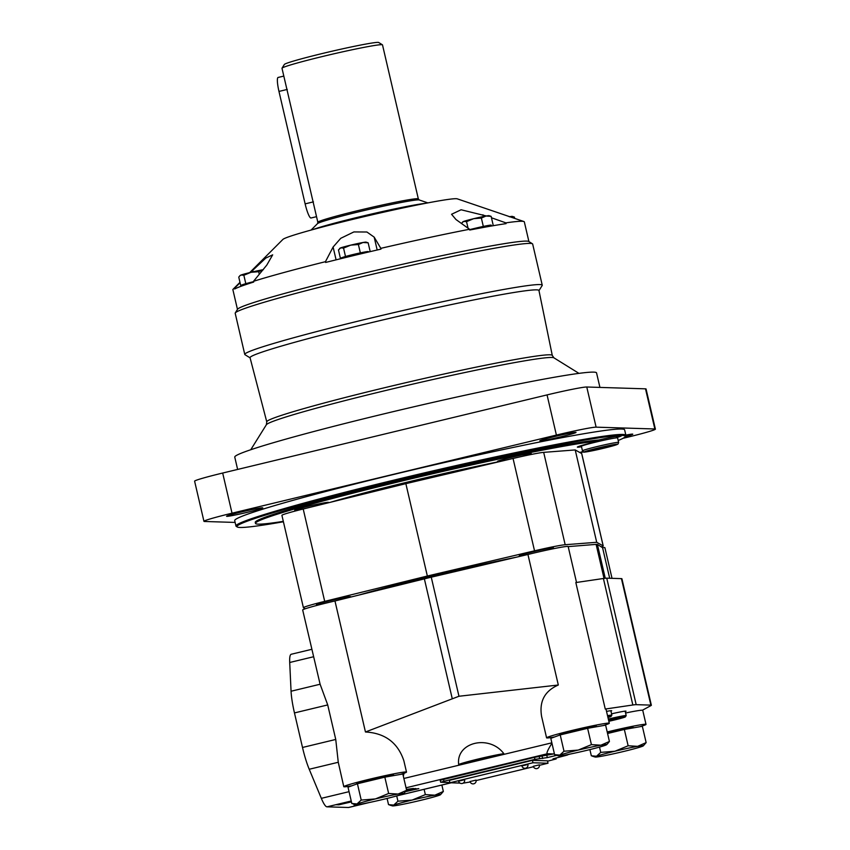 <?xml version="1.0" encoding="UTF-8"?>
<svg xmlns="http://www.w3.org/2000/svg" width="850" height="850" viewBox="0 0 850 850"><rect width="100%" height="100%" fill="white"/><g stroke="black" fill="none" stroke-linecap="round" stroke-linejoin="round"><path stroke-width="1.27" d="M357.425 783.753L348.011 787.185L351.815 803.505L357.021 803.941A24.767 1.116 -13.1 0 1 375.424 798.926L361.218 800.073L357.425 783.753L384.827 777.155L402.826 773.989L406.629 790.309L398.129 794.038L388.631 793.475L384.827 777.155M356.724 784.008L356.649 783.679A18.987 0.861 -13.1 0 1 371.843 779.28A18.987 0.861 -13.1 0 1 393.635 775.072L393.752 775.582M388.631 793.475L375.424 798.926A24.767 1.116 -13.1 0 1 398.129 794.038A24.767 1.116 -13.1 0 1 403.782 793.549L406.629 790.309M361.218 800.073L357.021 803.941A24.767 1.116 -13.1 0 0 355.693 804.737L352.92 803.898M403.782 793.549A24.767 1.116 -13.1 0 1 402.422 794.176A24.767 1.116 -13.1 0 1 384.019 799.191A24.767 1.116 -13.1 0 1 361.314 804.079A24.767 1.116 -13.1 0 1 355.693 804.737M560.214 734.91L550.811 738.342L554.604 754.662L559.81 755.097A24.767 1.116 -13.1 0 1 578.213 750.082L564.007 751.23L560.214 734.91L587.616 728.312L605.625 725.146L609.418 741.466L600.918 745.195L591.419 744.632L587.616 728.312M559.523 735.165L559.438 734.846A18.987 0.861 -13.1 0 1 574.643 730.437A18.987 0.861 -13.1 0 1 596.424 726.24L596.541 726.739M607.399 743.931L609.418 741.466M591.419 744.632L578.213 750.082A24.767 1.116 -13.1 0 1 600.918 745.195A24.767 1.116 -13.1 0 1 606.581 744.706A24.767 1.116 -13.1 0 1 605.221 745.333A24.767 1.116 -13.1 0 1 586.808 750.348A24.767 1.116 -13.1 0 1 564.113 755.236A24.767 1.116 -13.1 0 1 558.492 755.894A24.767 1.116 -13.1 0 1 559.81 755.097L564.007 751.23M646.138 742.602L637.638 746.343A24.767 1.116 -13.1 0 1 643.301 745.854L646.138 742.602L642.345 726.282L624.346 729.449L607.569 733.497M607.346 732.572A18.987 0.861 -13.1 0 1 611.362 731.574A18.987 0.861 -13.1 0 1 633.154 727.377L633.271 727.887M628.139 745.769L614.943 751.23A24.767 1.116 -13.1 0 1 637.638 746.343L628.139 745.769L624.346 729.449M600.737 752.378L596.53 756.245A24.767 1.116 -13.1 0 1 614.943 751.23L600.737 752.378L599.505 747.086M643.301 745.854A24.767 1.116 -13.1 0 1 641.941 746.47A24.767 1.116 -13.1 0 1 623.539 751.496A24.767 1.116 -13.1 0 1 600.833 756.372A24.767 1.116 -13.1 0 1 595.213 757.042A24.767 1.116 -13.1 0 1 596.53 756.245L591.334 755.809L589.889 749.604M443.349 791.446L434.849 795.186A24.767 1.116 -13.1 0 1 440.513 794.686L443.349 791.446L441.862 785.039M425.351 794.612L412.144 800.062A24.767 1.116 -13.1 0 1 434.849 795.186L425.351 794.612L424.118 789.31M397.938 801.21L393.741 805.077A24.767 1.116 -13.1 0 1 412.144 800.062L397.938 801.21L396.716 795.929M440.513 794.686A24.767 1.116 -13.1 0 1 439.152 795.313A24.767 1.116 -13.1 0 1 420.739 800.328A24.767 1.116 -13.1 0 1 398.044 805.216A24.767 1.116 -13.1 0 1 392.424 805.885A24.767 1.116 -13.1 0 1 393.741 805.077L388.535 804.653L387.09 798.437M400.318 774.424A32.194 1.456 166.9 0 0 404.069 773.234L403.314 776.05M603.107 725.581A32.194 1.456 166.9 0 0 609.291 723.244A32.194 1.456 166.9 0 0 577.607 729.119A32.194 1.456 166.9 0 0 546.582 737.832L541.609 716.476C539.091 701.484 544.659 690.986 558.312 685.015L458.968 696.256L431.258 577.182A30.951 1.403 166.9 0 0 424.373 578.882L334.964 600.971A32.194 1.456 166.9 0 0 302.674 609.981L320.11 684.239L291.061 691.231L289.712 662.49A30.951 5.185 -103.5 0 1 291.242 654.256L311.822 649.304M404.069 773.234A32.194 1.456 166.9 0 0 406.502 772.087L403.867 760.793C397.853 742.709 385.039 733.104 365.457 731.988L458.968 696.256M458.681 764.532C455.759 742.231 489.334 734.145 503.837 753.653L458.681 764.532A24.767 1.116 166.9 0 1 478.284 758.997A24.767 1.116 166.9 0 1 503.837 753.653M568.544 754.396L569.744 754.152M551.947 743.24C547.655 750.051 546.157 753.557 547.432 753.737L553.69 753.939L554.264 753.206M369.336 802.506L348.702 807.479A30.951 5.185 -103.5 0 1 348.468 807.5L326.995 806.831A30.951 5.185 -103.5 0 1 321.332 798.341L309.219 769.261A30.951 5.185 -103.5 0 1 302.504 747.469L294.461 712.927A30.951 5.185 -103.5 0 1 291.061 691.231M639.827 726.729A32.194 1.456 166.9 0 0 646.011 724.381A32.194 1.456 166.9 0 0 607.208 731.956M406.502 772.087A32.194 1.456 166.9 0 0 374.808 777.963A32.194 1.456 166.9 0 0 343.783 786.675A32.194 1.456 166.9 0 0 351.826 785.793M546.582 737.832A32.194 1.456 166.9 0 0 554.625 736.95M343.783 786.675L338.268 762.269L335.75 739.457L327.717 704.926L320.11 684.239M365.457 731.988L334.964 600.971M452.285 698.817L424.373 578.882M605.264 709.049L575.832 582.558L603.404 578.499A30.951 1.403 166.9 0 1 606.751 578.17L621.435 578.627A30.951 1.403 166.9 0 1 621.913 578.754L651.355 705.245A30.951 1.403 166.9 0 0 650.877 705.117L636.183 704.661A30.951 1.403 166.9 0 0 632.846 704.99L605.264 709.049A32.194 1.456 166.9 0 1 606.018 709.187L609.291 723.244M609.673 578.255L602.565 547.687L597.391 544.425A30.951 1.403 166.9 0 0 596.116 544.383L568.183 546.614M558.312 685.015L527.935 554.476L431.258 577.182M625.589 713.001A32.194 1.456 166.9 0 1 642.441 710.207L651.015 705.564A30.951 1.403 166.9 0 0 651.355 705.245M351.433 801.869L338.906 804.812L336.228 804.716L351.241 801.04M367.051 802.974L356.809 805.364L354.131 805.279L355.959 804.769M406.598 790.341L415.289 788.524L411.899 789.554L418.784 788.619L405.684 791.605M406.417 789.416L413.44 788.449L406.534 789.916M440.257 780.236L534.469 757.35L553.69 753.939M576.523 582.452L568.172 546.55A32.194 1.456 166.9 0 0 527.935 554.476M612.021 578.329L604.892 547.687A32.194 1.456 166.9 0 0 602.565 547.687M610.927 711.142A15.268 0.691 166.9 0 0 611.681 710.738A15.268 0.691 166.9 0 0 606.539 711.397M625.26 711.588A15.268 0.691 166.9 0 0 626.014 711.184A15.268 0.691 166.9 0 0 611.554 713.83M547.549 761.186L556.155 758.954L553.031 758.784M565.76 754.938L567.503 755.002L553.042 758.838M449.852 782.531L440.714 782.244L443.955 781.267L534.937 759.358L547.326 757.584L546.858 755.586M556.676 755.352L547.326 757.584M539.431 765.298L548.027 763.226L547.464 760.824L532.419 760.357L449.353 780.364L449.905 782.765L459.967 783.084M463.038 783.179L470.188 781.979M476.138 780.544L533.481 766.732M532.419 760.357L532.982 762.758L449.905 782.765M548.027 763.226L532.982 762.758M533.322 766.254A3.092 3.092 0 0 0 536.244 768.644A3.092 3.092 0 0 0 539.357 764.851L533.375 766.275M521.868 765.903A3.092 3.092 0 0 0 524.779 768.294A3.092 3.092 0 0 0 527.892 764.501L521.911 765.914M458.575 781.139A3.092 3.092 0 0 0 461.497 783.541A3.092 3.092 0 0 0 464.599 779.737L458.618 781.161M470.039 781.501A3.092 3.092 0 0 0 472.951 783.891A3.092 3.092 0 0 0 476.064 780.098L470.082 781.511M351.379 801.635L341.572 803.76L351.294 801.263M347.522 802.368L343.272 803.399L347.522 802.368M351.358 801.561L349.053 802.007L351.316 801.369M625.154 711.153L626.184 715.583A14.45 0.659 166.9 0 0 626.184 715.583A14.45 0.659 166.9 0 0 609.609 718.781A14.45 0.659 166.9 0 0 608.324 719.089M608.834 721.278A13.409 0.606 166.9 0 0 625.409 716.847A13.409 0.606 166.9 0 0 610.024 719.791A13.409 0.606 166.9 0 0 608.568 720.141M608.781 721.034L620.362 717.963L608.621 720.386M607.952 717.517A13.409 0.606 166.9 0 0 611.086 716.401L611.851 715.169A14.45 0.659 166.9 0 0 611.862 715.137A14.45 0.659 166.9 0 0 607.527 715.668M611.086 716.401A13.409 0.606 166.9 0 0 607.771 716.741M317.539 604.679A17.542 0.797 -13.1 0 1 316.476 604.658A17.542 0.797 -13.1 0 1 330.512 600.589A17.542 0.797 -13.1 0 1 350.646 596.7A17.542 0.797 -13.1 0 1 349.701 597.199M520.327 555.836A17.542 0.797 -13.1 0 1 519.265 555.815A17.542 0.797 -13.1 0 1 533.301 551.746A17.542 0.797 -13.1 0 1 553.435 547.867A17.542 0.797 -13.1 0 1 552.489 548.356M305.267 608.77L303.461 607.75A30.951 1.403 -13.1 0 1 303.408 607.697A30.951 1.403 -13.1 0 1 324.7 601.364L427.348 576.024L534.533 550.821A30.951 1.403 -13.1 0 1 565.176 544.722L596.711 542.289L603.171 545.902A30.951 1.403 -13.1 0 1 603.224 545.966A30.951 1.403 -13.1 0 1 601.343 546.911M303.408 607.697L281.913 515.334A30.951 1.403 -13.1 0 1 303.206 509.001L405.854 483.661L427.348 576.024M405.854 483.661L513.049 458.458A30.951 1.403 -13.1 0 1 543.681 452.359L575.216 449.937L596.711 542.289M575.216 449.937L581.676 453.539A30.951 1.403 -13.1 0 1 581.729 453.603L603.224 545.966M330.608 502.233A129.498 5.854 -13.1 0 1 408.882 481.759A129.498 5.854 -13.1 0 1 501.574 461.157M323.297 56.312A51.595 2.338 166.9 0 0 282.03 68.17A51.595 2.338 166.9 0 0 281.998 68.287L317.847 222.296A51.595 2.338 166.9 0 1 359.136 210.322A51.595 2.338 166.9 0 1 418.338 198.911L382.5 44.891A51.595 2.338 166.9 0 0 382.426 44.806A51.595 2.338 166.9 0 0 323.297 56.312M382.426 44.806L378.717 42.5A48.492 2.189 166.9 0 0 323.138 53.316A48.492 2.189 166.9 0 0 284.346 64.462L282.03 68.17M316.529 216.665L311.026 217.993A14.45 2.422 -103.5 0 1 305.129 203.873L278.97 91.428A14.45 2.422 -103.5 0 1 278.088 77.467L283.815 76.086M255.489 523.388L255.255 522.378A180.572 8.171 166.9 0 1 403.623 479.559A180.572 8.171 166.9 0 1 598.963 439.971L599.197 440.98A180.572 8.171 166.9 0 0 403.856 480.558A180.572 8.171 166.9 0 0 255.489 523.388A180.572 8.171 166.9 0 0 283.316 521.358M579.796 452.487A180.572 8.171 166.9 0 0 582.856 451.541M242.516 285.079L240.688 285.398L243.227 284.463A13.409 0.606 166.9 0 0 242.462 284.856L242.664 285.706M243.227 284.463L253.204 281.754A13.409 0.606 166.9 0 0 243.227 284.463M469.625 229.627L475.883 228.119A13.409 0.606 166.9 0 0 469.646 229.712M475.883 228.119L488.176 225.473A13.409 0.606 166.9 0 0 475.883 228.119M491.47 226.004L491.268 225.154A13.409 0.606 166.9 0 0 488.176 225.473L491.3 225.261M342.21 257.901L340.382 258.219L342.933 257.295A13.409 0.606 166.9 0 0 342.168 257.688L342.306 258.315M342.933 257.295L352.899 254.575A13.409 0.606 166.9 0 0 342.933 257.295M352.899 254.575L365.203 251.929A13.409 0.606 166.9 0 0 352.899 254.575M368.401 252.057L368.294 251.6A13.409 0.606 166.9 0 0 365.203 251.929L368.316 251.706M599.93 387.409L596.551 372.895A185.725 8.404 166.9 0 0 383.424 413.993A185.725 8.404 166.9 0 0 234.759 457.087L237.628 469.434M528.913 241.591L524.333 221.903A149.611 6.768 166.9 0 0 523.834 221.51L457.279 198.847A89.771 4.059 166.9 0 0 354.567 218.939A89.771 4.059 166.9 0 0 282.88 239.434L249.677 272.638M240.061 282.742L234.526 288.224A149.611 6.768 166.9 0 0 233.166 289.149A149.611 6.768 166.9 0 0 232.889 289.723L237.469 309.411M250.474 272.436L265.816 258.049L272.669 254.851L266.794 265.094L253.523 281.297L253.693 282.051A149.611 6.768 166.9 0 0 234.706 288.989L234.526 288.224M486.338 215.974L461.104 209.769L451.552 214.274L455.983 219.534L469.54 229.266A149.611 6.768 166.9 0 0 380.811 248.349L374.181 237.129L366.913 232.008L353.876 231.933L340.765 238.298L333.104 247.021L325.454 261.683A149.611 6.768 166.9 0 0 253.523 281.297M491.459 217.77L505.899 222.87L506.079 223.635A149.611 6.768 166.9 0 0 469.721 230.031L469.54 229.266M523.834 221.51A149.611 6.768 166.9 0 0 505.899 222.87M538.974 290.636L542.162 285.547A152.713 6.906 166.9 0 0 542.247 285.207L532.663 244.046A152.713 6.906 166.9 0 0 532.44 243.78L528.732 241.474A149.611 6.768 166.9 0 0 357.266 274.837A149.611 6.768 166.9 0 0 237.586 309.23L235.28 312.928A152.713 6.906 166.9 0 0 235.195 313.267L244.768 354.429A152.713 6.906 166.9 0 0 245.002 354.705L250.102 357.861M380.811 248.349L380.981 249.114A149.611 6.768 166.9 0 0 352.824 255.765A149.611 6.768 166.9 0 0 325.635 262.448L325.454 261.683M532.44 243.78A152.713 6.906 166.9 0 0 357.425 277.833A152.713 6.906 166.9 0 0 235.28 312.928M542.247 285.207A152.713 6.906 166.9 0 0 366.998 318.994A152.713 6.906 166.9 0 0 244.768 354.429M368.762 323.297A148.304 6.704 166.9 0 0 250.059 357.723L266.773 421.866A146.561 6.63 166.9 0 1 384.083 387.844A146.561 6.63 166.9 0 1 552.277 355.417L538.953 290.498A148.304 6.704 166.9 0 0 368.762 323.297M618.194 440.491A199.346 9.021 166.9 0 0 625.175 436.719L625.791 435.731A200.175 9.053 166.9 0 0 625.898 435.285L624.633 429.866A200.175 9.053 166.9 0 0 394.931 474.151A200.175 9.053 166.9 0 0 234.706 520.604L235.971 526.023A200.175 9.053 166.9 0 0 236.268 526.373L237.256 526.989A199.346 9.021 166.9 0 0 283.411 521.762M625.218 436.645A18.573 0.839 166.9 0 0 632.772 434.18A18.573 0.839 166.9 0 0 625.855 435.115M241.442 511.976A18.573 0.839 166.9 0 0 226.578 516.279A18.573 0.839 166.9 0 0 244.853 512.89A18.573 0.839 166.9 0 0 262.756 507.864A18.573 0.839 166.9 0 0 241.442 511.976M554.721 436.528A18.573 0.839 166.9 0 0 539.856 440.831A18.573 0.839 166.9 0 0 558.142 437.442A18.573 0.839 166.9 0 0 576.034 432.416A18.573 0.839 166.9 0 0 554.721 436.528M623.018 438.313L627.321 437.272A35.084 1.583 166.9 0 0 655.393 429.133A35.084 1.583 166.9 0 0 654.851 428.984L596.116 427.157A35.084 1.583 166.9 0 0 556.399 435.072L232.029 513.188A35.084 1.583 166.9 0 0 203.947 521.326A35.084 1.583 166.9 0 0 204.489 521.475L235.131 522.431M655.393 429.133L646.053 388.971A35.084 1.583 166.9 0 0 645.511 388.832L586.766 387.005A35.084 1.583 166.9 0 0 547.049 394.91L222.679 473.036A35.084 1.583 166.9 0 0 194.607 481.174L203.947 521.326M581.517 446.749A22.695 1.031 -13.1 0 1 577.362 447.111A22.695 1.031 -13.1 0 1 595.531 441.851A22.695 1.031 -13.1 0 1 599.197 440.98M521.974 456.429A17.329 0.786 166.9 0 0 531.271 453.539A17.329 0.786 166.9 0 0 511.381 457.374A17.329 0.786 166.9 0 0 497.505 461.401A17.329 0.786 166.9 0 0 506.09 460.094M326.188 503.328A17.329 0.786 166.9 0 0 328.483 502.382A17.329 0.786 166.9 0 0 308.592 506.217A17.329 0.786 166.9 0 0 294.716 510.234A17.329 0.786 166.9 0 0 304.3 508.725M598.963 439.971A22.695 1.031 -13.1 0 1 621.35 435.816A22.695 1.031 -13.1 0 1 616.473 437.623M625.175 436.719A199.346 9.021 166.9 0 0 396.525 480.377A199.346 9.021 166.9 0 0 237.256 526.989M580.263 452.752A199.346 9.021 166.9 0 0 583.291 451.871M625.898 435.285A200.175 9.053 166.9 0 0 396.196 479.57A200.175 9.053 166.9 0 0 235.971 526.023M339.554 248.604L340 248.189A13.409 0.606 166.9 0 1 340.733 247.849A13.409 0.606 166.9 0 1 350.699 245.14A13.409 0.606 166.9 0 1 363.003 242.494A13.409 0.606 166.9 0 1 366.042 242.133L368.146 242.803L363.003 242.494L358.392 244.513L350.699 245.14L343.549 248.094L340.733 247.849L338.459 249.953L340.382 258.219M343.549 248.094L345.472 256.36M358.392 244.513L360.326 252.79M368.146 242.803L370.069 251.069M462.527 222.158L462.974 221.744A13.409 0.606 166.9 0 1 463.717 221.404A13.409 0.606 166.9 0 1 473.684 218.684A13.409 0.606 166.9 0 1 485.977 216.038A13.409 0.606 166.9 0 1 489.026 215.677L491.13 216.346L485.977 216.038L481.376 218.057L473.684 218.684L466.533 221.637L463.717 221.404L461.805 222.976M466.533 221.637L468.053 228.193M481.376 218.057L483.299 226.334M491.13 216.346L493.053 224.613M509.681 216.686A13.409 0.606 166.9 0 1 512.306 216.399L514.409 217.069L509.256 216.761M514.409 217.069L514.717 218.407M263.309 269.663L258.697 271.692L251.005 272.308L243.854 275.262L241.039 275.028L239.859 275.783L238.765 277.121L240.688 285.398M243.854 275.262L245.778 283.539M258.697 271.692L259.293 274.242M263.001 269.726A13.409 0.606 166.9 0 0 251.005 272.308A13.409 0.606 166.9 0 0 241.039 275.028A13.409 0.606 166.9 0 0 240.295 275.368L239.849 275.783M618.641 442.393L617.589 437.877A18.573 0.839 166.9 0 0 596.275 441.989A18.573 0.839 166.9 0 0 581.411 446.303L582.463 450.819L583.929 452.062C582.027 452.582 590.389 451.467 602.427 448.545L618.035 444.051L618.641 442.393A18.573 0.839 166.9 0 0 597.327 446.505A18.573 0.839 166.9 0 0 582.463 450.819M599.473 448.067L592.886 449.947L608.908 446.218L599.473 448.067M403.867 778.462L551.852 742.826M348.468 807.5L368.316 802.719M397.853 795.6L451.01 782.808M567.439 754.758L568.905 754.407M321.332 798.341L349.063 791.669M326.995 806.831L351.231 800.997M406.045 787.791L547.432 753.737M338.268 762.269L309.219 769.261M327.717 704.926L294.461 712.927M335.75 739.457L302.504 747.469M632.846 704.99L603.404 578.499M604.031 578.414L596.116 544.383M605.264 578.255L597.391 544.425M650.877 705.117L621.435 578.627M636.183 704.661L606.751 578.17M313.554 656.753L289.712 662.49M556.091 758.933L555.868 757.966M542.661 758.519L542.194 756.511M539.612 758.423L539.144 756.415M534.937 759.358L534.469 757.35M443.955 781.267L443.487 779.259M555.241 755.682L555.039 754.832M416.033 788.662L416.181 789.321M356.671 804.748L356.809 805.364M340.574 803.611L340.776 804.44M338.725 804.058L338.906 804.812M358.764 595.096A125.471 5.674 -13.1 0 1 431.534 576.151A125.471 5.674 -13.1 0 1 516.194 557.228M303.206 509.001L324.7 601.364M513.049 458.458L534.533 550.821M543.681 452.359L565.176 544.722M581.676 453.539L603.171 545.902M418.338 198.911L419.241 199.962A52.371 2.369 166.9 0 0 359.316 211.682A52.371 2.369 166.9 0 0 317.496 223.635L317.847 222.296M425.616 203.32A61.136 2.763 166.9 0 0 359.04 216.962A61.136 2.763 166.9 0 0 313.257 229.468M305.129 203.873L313.438 201.864M278.97 91.428L287.279 89.431M552.277 355.417L553.913 357.829A147.773 6.683 166.9 0 0 384.561 390.777A147.773 6.683 166.9 0 0 266.358 424.745L266.773 421.866M222.679 473.036L232.029 513.188M547.049 394.91L556.399 435.072M586.766 387.005L596.116 427.157M645.511 388.832L654.851 428.984M374.181 237.129L377.177 249.996M333.104 247.021L336.09 259.845M252.694 270.247L253.066 271.819M482.959 214.784L483.374 216.527M597.954 448.024A17.021 0.765 166.9 0 0 588.253 451.562A17.021 0.765 166.9 0 0 616.516 444.752A17.021 0.765 166.9 0 0 597.954 448.024M349.722 597.327L349.573 596.679M317.666 605.211L317.422 604.159M552.617 548.888L552.372 547.836M520.423 556.24L520.211 555.316M606.581 744.706L607.399 743.941M558.492 755.894L555.709 755.055M595.213 757.042L592.429 756.202M392.424 805.885L389.64 805.046M397.078 795.823L451.138 782.808M567.449 754.789L569.181 754.375M646.011 724.381L642.685 710.079M556.155 758.954L555.921 757.956M440.651 782.223L440.183 780.215M625.409 716.847L626.184 715.615M610.831 710.706L611.862 715.137M317.496 223.635L311.058 230.074M419.241 199.962L427.869 202.895M239.976 282.338L233.166 289.149M266.358 424.745L250.761 449.735M553.913 357.829L578.946 373.362M616.176 436.358L616.526 437.846"/></g></svg>
